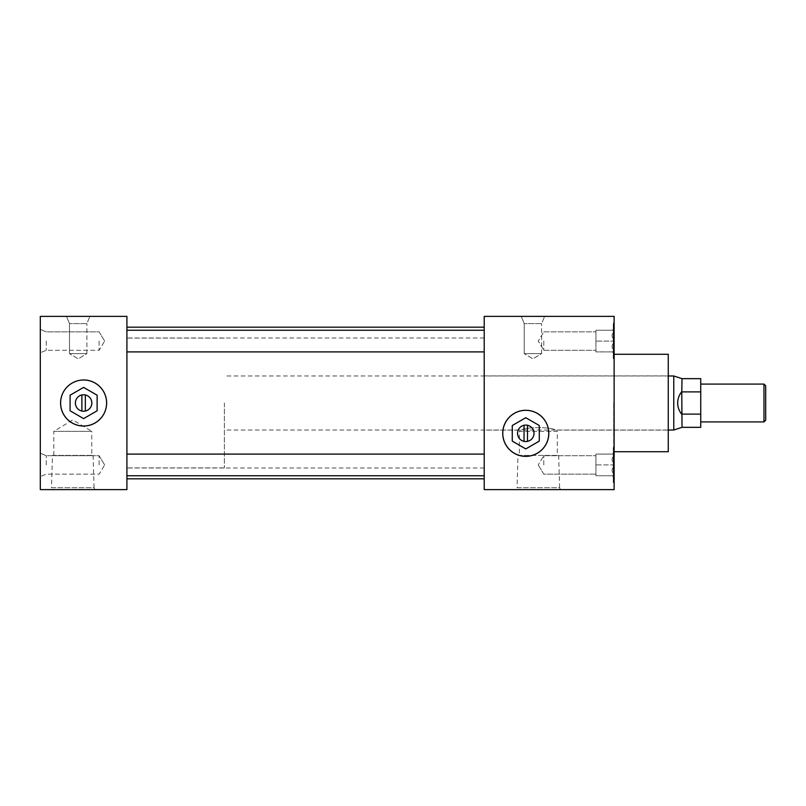 <?xml version="1.0" encoding="UTF-8"?>
<svg xmlns="http://www.w3.org/2000/svg" width="806" height="806" viewBox="0 0 806 806"><rect width="100%" height="100%" fill="white"/><g stroke="black" fill="none" stroke-linecap="round" stroke-linejoin="round"><path stroke-width="0.6" stroke-dasharray="4.03 3.02" d="M525.774 410.314A23.001 23.001 0 0 0 502.783 433.316A23.001 23.001 0 0 0 525.774 456.307A23.001 23.001 0 0 0 548.775 433.316A23.001 23.001 0 0 0 525.774 410.314A23.001 23.001 0 0 0 502.783 433.316A23.001 23.001 0 0 0 525.774 456.307A23.001 23.001 0 0 0 548.775 433.316A23.001 23.001 0 0 0 525.774 410.314M83.612 379.999A23.001 23.001 0 0 0 60.611 403A23.001 23.001 0 0 0 83.612 426.001A23.001 23.001 0 0 0 106.604 403A23.001 23.001 0 0 0 83.612 379.999A23.042 23.042 0 0 0 60.571 403A23.042 23.042 0 0 0 83.612 426.042A23.001 23.001 0 0 0 106.604 403A23.001 23.001 0 0 0 83.612 379.999A23.001 23.001 0 0 0 60.611 403A23.001 23.001 0 0 0 83.612 426.001A23.042 23.042 0 0 0 106.644 403A23.042 23.042 0 0 0 83.612 379.958M86.897 353.633L69.487 353.633L69.487 323.599L66.505 316.385L89.889 316.385L66.505 316.385L89.889 316.385L66.505 316.385L69.487 323.599L86.897 323.599L69.487 323.599L86.897 323.599L89.889 316.385L86.897 323.599L69.487 323.599L69.487 353.633L86.897 353.633L86.897 323.599L86.897 353.633L69.487 353.633L86.897 353.633L78.192 358.861L69.487 353.633L78.192 358.861L86.897 353.633M541.632 353.633L524.222 353.633L524.222 323.599L521.23 316.385L544.614 316.385L521.23 316.385L544.614 316.385L521.23 316.385L524.222 323.599L541.632 323.599L524.222 323.599L541.632 323.599L544.614 316.385L541.632 323.599L524.222 323.599L524.222 353.633L541.632 353.633L541.632 323.599L541.632 353.633L524.222 353.633L541.632 353.633L532.927 358.861L524.222 353.633L532.927 358.861L541.632 353.633M518.006 455.4L558.659 455.4L518.006 455.4L517.039 487.701L559.626 487.701L560.422 489.615L516.253 489.615L560.422 489.615M558.659 455.4L559.626 487.701L517.039 487.701L516.253 489.615M484.205 430.112L484.205 327.165L484.205 478.835L484.205 403L484.205 430.112L521.381 430.112C523.668 426.827 553.047 426.848 555.284 430.112C553.027 426.837 523.648 426.837 521.381 430.112L519.366 431.321L557.309 431.321L557.309 455.4L519.366 455.4L557.309 455.4M668.255 451.723L668.255 403L668.255 430.112L555.284 430.112L557.309 431.321L519.366 431.321L519.366 455.4M52.45 455.4L93.103 455.4L52.45 455.4L51.483 487.701L94.07 487.701L94.866 489.615L50.697 489.615L94.866 489.615M93.103 455.4L94.07 487.701L51.483 487.701L50.697 489.615M53.811 455.4L53.811 431.321L91.753 431.321L72.782 419.926L53.811 431.321L91.753 431.321L91.753 455.4L53.811 455.4L91.753 455.4M99.108 341.069L99.108 350.298L99.108 341.069M46.264 341.069L46.264 350.298L46.264 341.069M40.3 341.069L40.3 352.766L40.3 341.069M99.108 464.931L99.108 455.702L99.108 464.931M46.264 464.931L46.264 455.702L46.264 464.931M40.3 464.931L40.3 453.234L40.3 464.931M595.936 341.069L595.936 351.9L613.255 351.9L613.255 343.578L613.255 352.403L613.255 323.488L613.255 351.9C611.663 351.9 611.663 351.9 613.255 351.9C611.663 351.9 611.663 351.9 613.255 351.9C611.663 351.9 611.663 351.9 613.255 351.9C611.663 351.9 611.663 351.9 613.255 351.9L595.936 351.9L595.936 341.069L613.255 341.069L613.255 338.56L613.255 358.65L613.255 332.757L613.255 341.069L595.936 341.069L595.936 351.9L613.255 351.9L595.936 351.9L595.936 341.069L613.255 341.069L595.936 341.069L595.936 330.248L613.255 330.248L613.255 332.757L613.255 329.735L613.255 338.56L613.255 330.248C611.663 330.248 611.663 330.248 613.255 330.248C611.663 330.248 611.663 330.248 613.255 330.248C611.663 330.248 611.663 330.248 613.255 330.248C611.663 330.248 611.663 330.248 613.255 330.248L595.936 330.248L595.936 341.069M543.788 341.069L543.788 350.298L543.788 341.069M595.936 464.931L595.936 475.752L613.255 475.752L613.255 467.44L613.255 475.752C611.663 475.752 611.663 475.752 613.255 475.752C611.663 475.752 611.663 475.752 613.255 475.752L613.255 473.243C611.663 471.319 611.663 469.384 613.255 467.44L613.255 447.35L613.255 467.44C611.663 469.374 611.663 471.309 613.255 473.243L613.255 475.752C611.663 475.752 611.663 475.752 613.255 475.752C611.663 475.752 611.663 475.752 613.255 475.752L595.936 475.752L595.936 464.931L613.255 464.931L613.255 462.422L613.255 482.512L613.255 462.422C611.663 460.488 611.663 458.554 613.255 456.609L613.255 454.1L613.255 456.609C611.663 458.543 611.663 460.478 613.255 462.422L613.255 464.931L595.936 464.931L595.936 454.1L595.936 475.752L613.255 475.752L595.936 475.752L595.936 464.931L613.255 464.931L595.936 464.931L595.936 454.1L613.255 454.1C611.663 454.1 611.663 454.1 613.255 454.1C611.663 454.1 611.663 454.1 613.255 454.1L613.255 462.422L613.255 454.1C611.663 454.1 611.663 454.1 613.255 454.1C611.663 454.1 611.663 454.1 613.255 454.1L595.936 454.1L595.936 464.931M543.788 464.931L543.788 455.702L543.788 464.931M614.122 341.069L613.688 448.227L614.122 341.069M614.122 464.931L614.122 482.512L614.122 464.931M613.688 464.931L613.688 484.205L613.688 464.931M484.205 464.931L484.205 454.1L484.205 464.931M126.915 464.931L126.915 454.1L126.915 464.931M484.205 341.069L484.205 351.9L484.205 341.069M126.915 341.069L126.915 351.9L126.915 341.069M613.688 403L613.688 451.723L613.688 403M126.915 403L126.915 478.835L126.915 403M668.255 430.112L668.255 354.277M614.122 470.442L614.122 484.205L614.122 470.442M613.688 335.558L613.688 321.796L613.688 335.558M126.915 489.615L126.915 316.385L40.3 316.385L40.3 489.615L126.915 489.615M484.205 489.615L484.205 316.385L614.122 316.385L614.122 489.615L484.205 489.615M613.688 357.773L613.688 341.069L613.688 357.773M613.255 343.578C611.663 345.512 611.663 347.446 613.255 349.391C611.663 347.457 611.663 345.522 613.255 343.578C611.663 345.512 611.663 347.446 613.255 349.391C611.663 347.457 611.663 345.522 613.255 343.578M613.255 332.757C611.663 334.681 611.663 336.616 613.255 338.56C611.663 336.626 611.663 334.692 613.255 332.757C611.663 334.681 611.663 336.616 613.255 338.56C611.663 336.626 611.663 334.692 613.255 332.757M613.255 467.44C611.663 469.374 611.663 471.309 613.255 473.243C611.663 471.319 611.663 469.384 613.255 467.44M613.255 456.609C611.663 458.543 611.663 460.478 613.255 462.422C611.663 460.488 611.663 458.554 613.255 456.609M595.936 454.1L613.255 454.1L595.936 454.1M595.936 330.248L613.255 330.248L595.936 330.248M673.766 375.979L673.766 430.021M224.36 403L224.36 467.913L224.36 403M765.7 420.198L765.7 385.802M763.967 384.079L763.967 421.921M700.736 403L700.736 421.921L700.736 403M681.765 391.706C679.075 395.041 677.715 398.809 677.675 403C677.715 407.191 679.075 410.959 681.765 414.294L682.027 378.659M682.027 427.341L681.765 414.294M700.736 378.659L700.736 391.887L682.027 391.887M700.736 427.341L700.736 391.887M682.027 414.113L700.736 414.113M85.335 411.04A8.231 8.231 0 0 0 83.612 394.769A8.231 8.231 0 0 0 81.88 411.04A8.231 8.231 0 0 0 85.335 411.04L85.335 394.96M70.092 395.202L70.092 410.798L83.612 418.606L97.123 410.798L97.123 395.202L83.612 387.394L70.092 395.202M81.88 394.96L81.88 411.04M527.507 441.356A8.231 8.231 0 0 0 525.774 425.084A8.231 8.231 0 0 0 524.041 441.356A8.231 8.231 0 0 0 527.507 441.356L527.507 425.276M525.774 410.274A23.042 23.042 0 0 0 502.732 433.316A23.042 23.042 0 0 0 525.774 456.357A23.042 23.042 0 0 0 548.815 433.316A23.042 23.042 0 0 0 525.774 410.274M512.263 425.518L512.263 441.114L525.774 448.922L539.285 441.114L539.285 425.518L525.774 417.71L512.263 425.518M524.041 425.276L524.041 441.356M104.659 341.069L99.108 331.85L46.264 331.85L40.3 329.382L46.264 331.85L99.108 331.85L104.659 341.069L99.108 350.298L46.264 350.298L40.3 352.766L46.264 350.298L99.108 350.298L104.659 341.069M104.659 464.931L99.108 455.702L46.264 455.702L40.3 453.234L46.264 455.702L99.108 455.702L104.659 464.931L99.108 474.15L46.264 474.15L40.3 476.618L46.264 474.15L99.108 474.15L104.659 464.931M543.788 331.85L595.936 331.85L543.788 331.85L538.247 341.069L543.788 331.85M543.788 455.702L595.936 455.702L543.788 455.702L538.247 464.931L543.788 455.702M613.255 323.488L614.122 323.488L613.255 323.488M484.205 475.752L126.915 475.752M484.205 351.9L126.915 351.9M484.205 375.888L668.255 375.888M484.205 337.996L126.915 337.996M484.205 468.004L126.915 468.004M484.205 330.248L126.915 330.248M484.205 454.1L126.915 454.1M613.255 482.512L614.122 482.512L613.255 482.512M612.036 454.1L613.255 453.597L612.036 454.1M538.247 464.931L543.788 474.15L595.936 474.15L543.788 474.15L538.247 464.931M612.036 475.752L613.255 476.265L612.036 475.752M612.036 330.248L613.255 329.735L612.036 330.248M612.036 351.9L613.255 352.403L612.036 351.9M543.788 350.298L595.936 350.298L543.788 350.298L538.247 341.069L543.788 350.298M668.255 430.021L224.36 430.021M224.36 467.913L126.915 467.913M224.36 338.087L126.915 338.087M668.255 375.979L224.36 375.979"/><path stroke-width="1.21" d="M525.774 410.314A23.001 23.001 0 0 0 502.783 433.316A23.001 23.001 0 0 0 525.774 456.307A23.001 23.001 0 0 0 548.775 433.316A23.001 23.001 0 0 0 525.774 410.314A23.001 23.001 0 0 0 502.783 433.316A23.001 23.001 0 0 0 525.774 456.307A23.001 23.001 0 0 0 548.775 433.316A23.001 23.001 0 0 0 525.774 410.314M83.612 379.999A23.001 23.001 0 0 0 60.611 403A23.001 23.001 0 0 0 83.612 426.001A23.001 23.001 0 0 0 106.604 403A23.001 23.001 0 0 0 83.612 379.999A23.042 23.042 0 0 0 60.571 403A23.042 23.042 0 0 0 83.612 426.042A23.001 23.001 0 0 0 106.604 403A23.001 23.001 0 0 0 83.612 379.999A23.001 23.001 0 0 0 60.611 403A23.001 23.001 0 0 0 83.612 426.001A23.042 23.042 0 0 0 106.644 403A23.042 23.042 0 0 0 83.612 379.958M614.122 354.277L668.255 354.277L668.255 451.723L614.122 451.723M126.915 316.385L126.915 489.615L40.3 489.615L40.3 316.385L126.915 316.385M484.205 316.385L484.205 489.615L614.122 489.615L614.122 316.385L484.205 316.385M681.765 414.294C679.075 410.959 677.715 407.191 677.675 403C677.715 398.809 679.075 395.041 681.765 391.706L682.027 427.341L673.766 430.021L673.766 375.979L668.255 375.979M763.967 384.079L765.7 385.802L765.7 420.198L763.967 421.921L763.967 384.079L700.736 384.079M673.766 375.979L682.027 378.659L681.765 391.706M682.027 391.887L700.736 391.887L700.736 378.659L682.027 378.659M682.027 427.341L700.736 427.341L700.736 391.887M700.736 414.113L682.027 414.113M83.612 411.231A8.231 8.231 0 0 0 91.834 403A8.231 8.231 0 0 0 83.612 394.769A8.231 8.231 0 0 0 75.381 403A8.231 8.231 0 0 0 83.612 411.231M85.335 411.04L85.335 394.96M83.612 387.394L70.092 395.202L70.092 410.798L83.612 418.606L97.123 410.798L97.123 395.202L83.612 387.394M81.88 394.96L81.88 411.04M525.774 441.547A8.231 8.231 0 0 0 534.005 433.316A8.231 8.231 0 0 0 525.774 425.084A8.231 8.231 0 0 0 517.553 433.316A8.231 8.231 0 0 0 525.774 441.547M525.774 410.274A23.042 23.042 0 0 0 502.732 433.316A23.042 23.042 0 0 0 525.774 456.357A23.042 23.042 0 0 0 548.815 433.316A23.042 23.042 0 0 0 525.774 410.274M527.507 441.356L527.507 425.276M525.774 417.71L512.263 425.518L512.263 441.114L525.774 448.922L539.285 441.114L539.285 425.518L525.774 417.71M524.041 425.276L524.041 441.356M484.205 351.9L126.915 351.9M484.205 475.752L126.915 475.752M484.205 478.835L126.915 478.835M484.205 327.165L126.915 327.165M484.205 454.1L126.915 454.1M484.205 330.248L126.915 330.248M673.766 430.021L668.255 430.021M763.967 421.921L700.736 421.921"/></g></svg>

